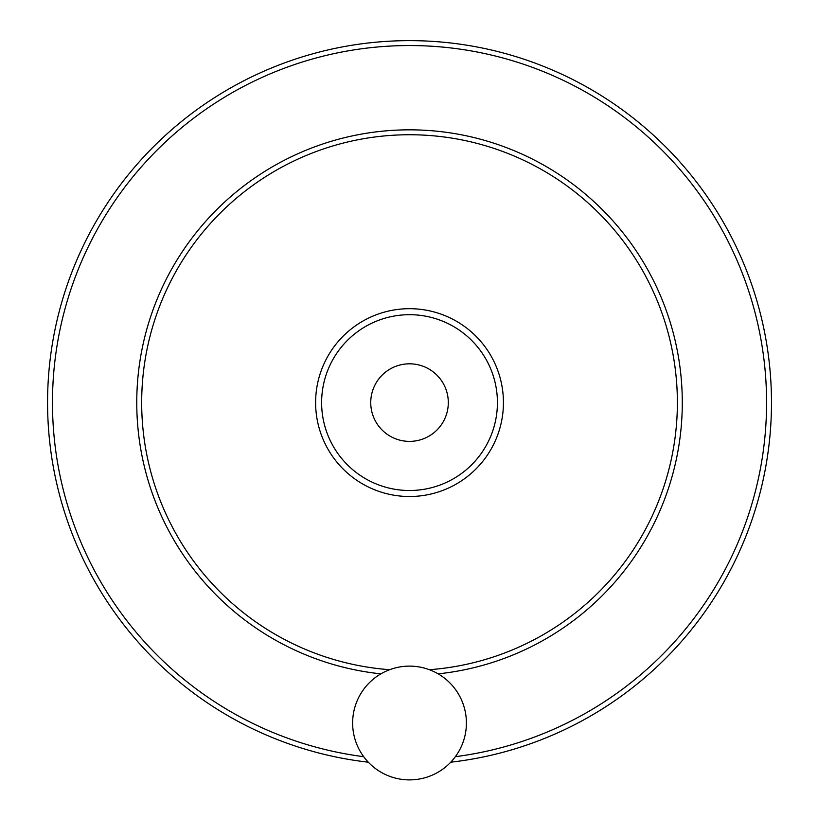 <?xml version="1.0" encoding="UTF-8"?>
<svg xmlns="http://www.w3.org/2000/svg" width="818" height="818" viewBox="0 0 818 818"><rect width="100%" height="100%" fill="white"/><g stroke="black" fill="none" stroke-linecap="round" stroke-linejoin="round"><path stroke-width="1.23" d="M352.64 723A56.882 56.882 0 0 0 437.967 772.264A56.882 56.882 0 0 0 437.967 673.746A56.882 56.882 0 0 0 352.64 723M448.305 402.599A38.783 38.783 0 0 1 390.135 436.188A38.783 38.783 0 0 1 390.135 369.01A38.783 38.783 0 0 1 448.305 402.599M47.567 402.599A361.955 361.955 0 0 0 368.304 762.202A361.955 361.955 0 0 1 47.567 402.599A361.955 361.955 0 0 1 395.759 40.9A361.955 361.955 0 0 1 770.433 375.084A361.955 361.955 0 0 1 450.738 762.202A361.955 361.955 0 0 0 770.433 375.084A361.955 361.955 0 0 0 395.759 40.9A361.955 361.955 0 0 0 47.567 402.599M429.399 669.707A267.854 267.854 0 0 0 677.048 389.348A267.854 267.854 0 0 0 402.896 134.827A267.854 267.854 0 0 0 141.678 402.599A267.854 267.854 0 0 0 389.654 669.707M321.617 402.599A87.904 87.904 0 0 0 453.479 478.724A87.904 87.904 0 0 0 453.479 326.474A87.904 87.904 0 0 0 321.617 402.599M455.35 756.691A357.047 357.047 0 0 0 765.259 371.996A357.047 357.047 0 0 0 394.204 45.88A357.047 357.047 0 0 0 52.475 402.599A357.047 357.047 0 0 0 363.693 756.691M438.151 673.858A272.762 272.762 0 0 0 681.619 383.499A272.762 272.762 0 0 0 399.961 130.001A272.762 272.762 0 0 0 136.759 402.599A272.762 272.762 0 0 0 380.902 673.858M315.615 402.599A93.906 93.906 0 0 0 456.475 483.929A93.906 93.906 0 0 0 456.475 321.269A93.906 93.906 0 0 0 315.615 402.599"/></g></svg>
